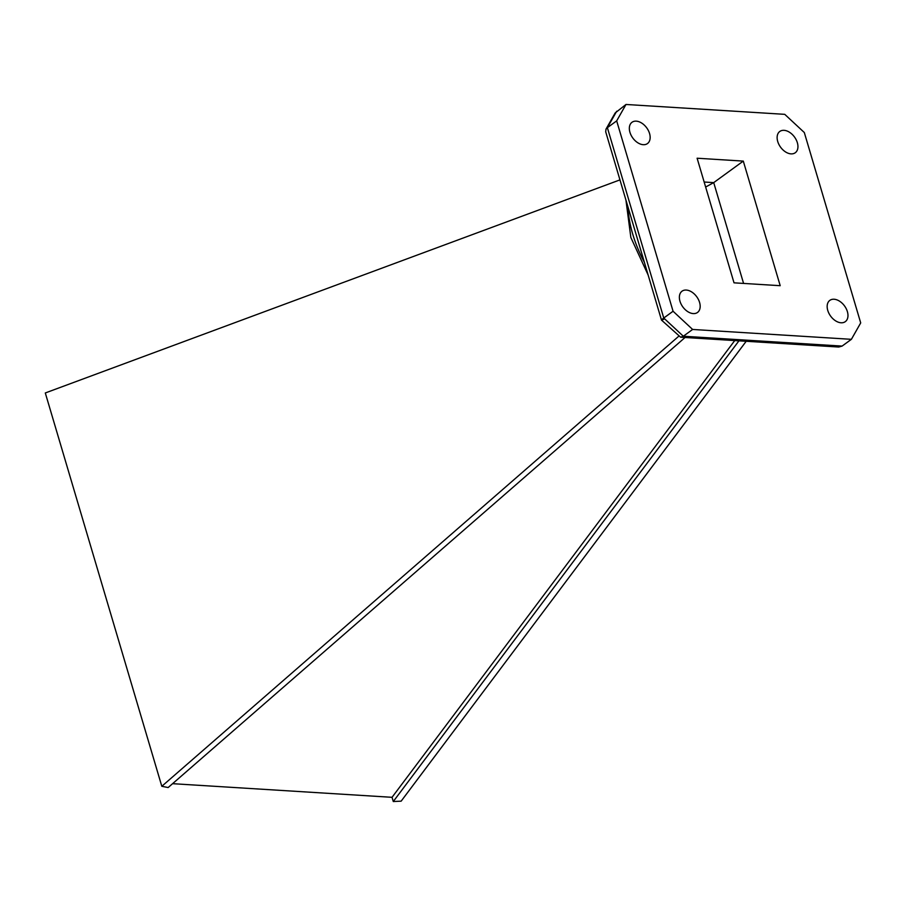 <?xml version="1.0" encoding="UTF-8"?>
<svg xmlns="http://www.w3.org/2000/svg" width="906" height="906" viewBox="0 0 906 906"><rect width="100%" height="100%" fill="white"/><g stroke="black" fill="none" stroke-linecap="round" stroke-linejoin="round"><path stroke-width="1.36" d="M743.577 283.419L713.713 182.616L704.155 182.027M743.294 161.098L780.202 285.696L734.019 282.831L697.11 158.222L743.294 161.098L713.713 182.616L705.638 187.032M738.945 340.837L393.283 801.527L392.038 797.314L172.593 783.679M734.732 340.577L392.038 797.314M678.787 336.194L161.812 786.295L168.154 787.541L685.072 337.485M834.086 299.24A13.16 8.618 -126 0 1 846.227 308.708A13.16 8.618 -126 0 1 845.309 321.641A13.16 8.618 -126 0 1 830.598 316.081A13.16 8.618 -126 0 1 829.828 300.373A13.16 8.618 -126 0 1 834.086 299.24M686.284 290.056A13.16 8.618 -126 0 1 698.424 299.524A13.16 8.618 -126 0 1 697.518 312.457A13.16 8.618 -126 0 1 682.807 306.896A13.16 8.618 -126 0 1 682.037 291.188A13.16 8.618 -126 0 1 686.284 290.056M851.391 339.32L692.626 329.456L673.067 311.245L616.68 120.883L625.989 104.473L784.755 114.337L804.313 132.536L860.7 322.91L851.391 339.32L842.082 346.092L838.684 347.032L680.633 337.213L683.317 336.228L692.626 329.456M636.25 121.155A13.16 8.618 -126 0 1 648.402 130.611A13.16 8.618 -126 0 1 647.484 143.556A13.16 8.618 -126 0 1 632.773 137.984A13.16 8.618 -126 0 1 632.003 122.276A13.16 8.618 -126 0 1 636.25 121.155M784.052 130.328A13.16 8.618 -126 0 1 796.193 139.796A13.16 8.618 -126 0 1 795.275 152.74A13.16 8.618 -126 0 1 780.564 147.168A13.16 8.618 -126 0 1 779.794 131.461A13.16 8.618 -126 0 1 784.052 130.328M663.996 319.15C660.791 320.701 660.712 320.328 663.758 318.029L673.067 311.245M680.633 337.213L661.493 320.101L605.695 131.755L606.001 129.139L607.371 127.667L616.68 120.883M606.001 129.139L615.174 112.967L625.989 104.473M393.283 801.527L401.143 801.164L746.193 341.29M619.953 179.886L45.3 392.966L161.812 786.295M616.68 111.257L607.371 127.667L663.758 318.029L683.317 336.228L842.082 346.092M627.881 206.659A109.886 71.982 54 0 0 644.359 262.287M625.944 200.09L630.848 237.497L648.141 275.039"/></g></svg>
